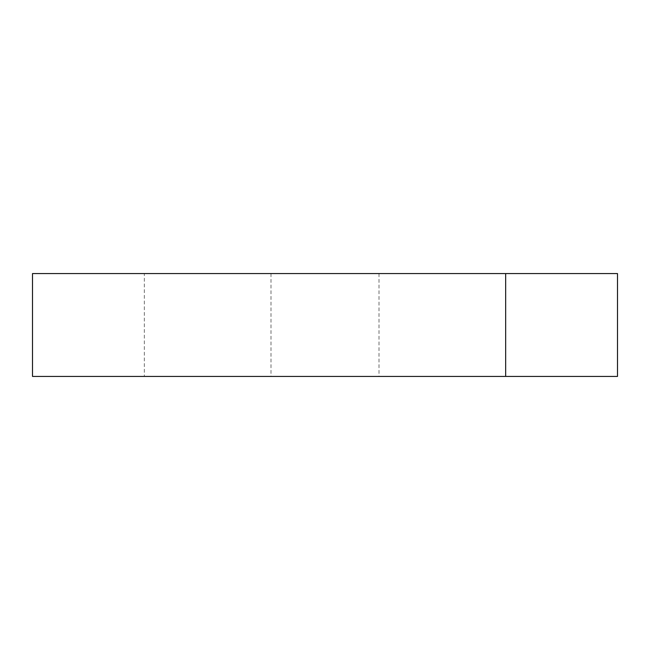 <?xml version="1.0" encoding="UTF-8"?>
<svg xmlns="http://www.w3.org/2000/svg" width="650" height="650" viewBox="0 0 650 650"><rect width="100%" height="100%" fill="white"/><g stroke="black" fill="none" stroke-linecap="round" stroke-linejoin="round"><path stroke-width="0.49" stroke-dasharray="3.25 2.44" d="M325 376.431L271.001 376.431L325 376.431M325 273.569L271.001 273.569L325 273.569M617.5 273.569L144.341 273.569L144.341 376.431L32.5 376.431M144.341 273.569L32.5 273.569M617.5 376.431L144.341 376.431M271.001 273.569L271.001 376.431M378.999 273.569L378.999 376.431"/><path stroke-width="0.97" d="M505.659 273.569L32.5 273.569L32.5 376.431L617.5 376.431L617.5 273.569L505.659 273.569L505.659 376.431"/></g></svg>
